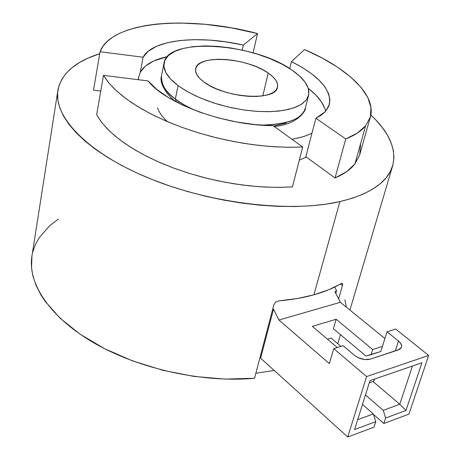 <?xml version="1.0" encoding="UTF-8"?>
<svg xmlns="http://www.w3.org/2000/svg" width="460" height="460" viewBox="0 0 460 460"><rect width="100%" height="100%" fill="white"/><g stroke="black" fill="none" stroke-linecap="round" stroke-linejoin="round"><path stroke-width="0.69" d="M57.885 90.419L31.901 256.295C27.479 283.768 50.324 318.061 95.289 343.689C140.22 369.253 203.745 383.019 254.541 378.241L273.918 304.583L275.695 302.076L278.599 300.892C291.513 299.805 303.272 297.781 313.887 294.82L339.888 201.601C290.921 212.951 211.255 203.745 149.678 178.52C87.963 153.318 53.291 116.984 57.897 90.344C61.341 73.646 75.285 61.433 99.728 53.699L87.963 58.15L79.528 62.502L72.312 67.471L66.418 73.019L61.945 79.126L58.983 85.744L57.609 92.822L57.897 100.314L59.886 108.146L63.618 116.248L69.103 124.534L76.331 132.917L85.272 141.306L95.864 149.592L108.014 157.677L121.601 165.451L136.488 172.81L152.501 179.653L169.441 185.886L187.105 191.417L205.258 196.173L223.658 200.088L242.069 203.113L260.245 205.206L277.955 206.356L294.969 206.546L311.081 205.804L326.111 204.142L339.888 201.601L313.887 294.82L328.664 289.765L342.004 283.279L342.51 283.55L342.47 285.493L340.538 283.946L342.47 285.493L338.6 298.845L342.487 285.43M308.534 95.502L305.25 108.382C302.467 118.904 287.655 124.482 260.808 125.108C286.81 124.873 301.622 119.295 305.25 108.382C306.768 107.939 300.179 124.177 274.292 126.5M194.442 110.153C186.024 106.168 179.659 102.465 175.346 99.044L176.393 101.993L175.346 99.044L184.052 104.799L194.442 110.153M178.072 85.623L175.346 99.044L178.072 85.623L170.597 79.022L165.824 72.467L163.881 66.223L164.766 60.524L168.371 55.568L174.489 51.532L182.827 48.53L193.045 46.644L204.746 45.919L217.511 46.362L230.897 47.943L244.45 50.6L257.726 54.245L270.284 58.759L281.687 63.992L291.536 69.782C304.468 78.608 310.143 87.153 308.556 95.415L306.354 99.895L302.168 103.822L296.079 107.065L288.224 109.514L278.806 111.084L268.082 111.705L256.37 111.343L244.024 110.009L231.426 107.732L218.977 104.581L207.069 100.659L196.069 96.088L186.311 91.022L178.072 85.623C167.48 77.504 162.805 69.908 164.053 62.847C167.411 37.099 253.851 42.826 291.536 69.782L299.46 75.934L305.135 82.242L308.298 88.475L308.763 94.398L306.446 99.774L301.346 104.374L293.601 107.996L283.464 110.452L271.32 111.625L257.657 111.429L243.047 109.865L228.131 106.984L213.572 102.913L200.002 97.842L188.002 91.988L178.072 85.623M203.941 82.012C197.65 77.314 194.879 72.898 195.626 68.758C197.363 54.268 247.043 57.517 268.22 73.036L262.804 95.87L268.22 73.036C275.264 77.959 278.358 82.685 277.495 87.21C276.178 101.516 224.514 98.17 203.941 82.012L209.564 85.543L216.292 88.78L223.853 91.586L231.938 93.834L240.218 95.438L248.337 96.33L255.967 96.473L262.798 95.87L268.559 94.553L273.033 92.581L276.052 90.045L277.529 87.049L277.432 83.72L275.781 80.184L272.665 76.578L268.22 73.036L262.625 69.69L256.088 66.654L248.848 64.032L241.178 61.916L233.335 60.386L225.607 59.489L218.264 59.265L211.577 59.725L205.787 60.858L201.129 62.629L197.777 64.986L195.891 67.844L195.552 71.104L196.811 74.646L199.64 78.326L203.941 82.012M360.519 144.825L359.703 154.79L354.901 163.967L346.702 171.591L335.035 177.962L306.372 157.096L299.334 160.114L306.372 157.096L305.923 156.768L305.75 157.412L305.923 156.768L335.035 177.962C343.959 174.127 350.583 169.464 354.901 163.967L365.614 125.793C361.336 131.008 354.706 135.395 345.73 138.966L335.035 177.962L345.73 138.966L357.443 132.998L365.614 125.793L370.329 117.058L370.996 107.519L367.776 97.485L360.928 87.256L350.779 77.107L337.721 67.292L322.161 58.04L304.537 49.553L291.439 61.605C318.855 75.515 331.516 89.769 329.417 104.362L325.295 111.636L315.94 118.266L311.914 133.32L315.94 118.266L345.73 138.966L315.94 118.266L321.235 115.167L325.295 111.636L328.825 106.151L329.923 100.119L328.635 93.702L325.065 87.078L319.355 80.402L311.696 73.836L302.312 67.528L291.439 61.605L289.719 68.597L291.439 61.605L304.537 49.553C347.8 68.149 376.619 95.26 370.38 116.88L365.614 125.793L354.901 163.967L359.76 154.6L370.38 116.892M325.634 111.257C323.869 103.615 318.078 95.979 308.263 88.354L315.635 94.835L321.281 101.597L324.794 108.318M257.537 33.557L253.109 52.854L257.537 33.557L231.305 27.864L205.154 24.294L179.975 23L168.032 23.241L156.676 24.081L146.01 25.53L136.16 27.571L127.23 30.216L119.335 33.442L112.573 37.231L107.048 41.567L102.85 46.408L100.067 51.727C110.889 21.304 188.048 15.002 257.537 33.557L243.357 45.086L257.537 33.557M93.506 90.16L100.067 51.727L143.095 57.236L148.281 51.238L156.394 46.379L167.066 42.78L179.889 40.526L194.407 39.646L210.151 40.141L226.636 41.975L243.357 45.086L242.23 50.094L243.357 45.086C198.599 34.805 152.542 39.428 143.095 57.236L140.294 72.186L143.095 57.236L100.067 51.727L93.506 90.16L100.774 91.045L93.506 90.16M167.342 56.597C153.611 59.639 144.589 64.837 140.294 72.186L138.587 77.625L138.408 79.712L138.684 77.05L140.294 72.186L145.481 66.056L153.577 61.065L167.348 56.597M96.652 114.816L102.039 122.866L109.468 130.991L118.87 139.064L130.128 146.935L143.077 154.462L157.521 161.5L173.213 167.917L189.871 173.581L207.201 178.376L224.871 182.217L242.552 185.029L259.911 186.766L276.632 187.398L292.411 186.933L302.709 147.033L286.729 147.275L269.779 146.458L252.16 144.572L234.209 141.651L216.246 137.735L198.622 132.911L181.665 127.265L165.686 120.905L150.966 113.965L137.758 106.582L126.264 98.888L116.65 91.028L109.037 83.145L103.494 75.365L96.652 114.816L103.494 75.365L108.226 82.162L114.557 89.056L122.429 95.95L131.784 102.764L142.519 109.394L154.514 115.748L167.618 121.739L181.665 127.265L196.46 132.25L211.795 136.614L227.453 140.294L243.208 143.238L258.825 145.4L274.091 146.763L288.782 147.303L302.709 147.033L273.067 125.62L255.116 124.614L236.314 121.929L217.459 117.662L199.347 111.987L182.746 105.167L168.326 97.491L156.624 89.292L148.051 80.914L103.494 75.365L148.051 80.914C165.485 103.667 226.205 125.827 273.067 125.62L302.709 147.033L292.411 186.933L278.662 187.398L264.161 187.024L249.119 185.805L233.732 183.758L218.224 180.895L202.825 177.267L187.749 172.92L173.213 167.917L159.419 162.34L146.556 156.273L134.797 149.805L124.275 143.031L115.121 136.051L107.421 128.961L101.252 121.848L96.652 114.816M292.042 139.328L303.583 136.631L311.914 133.32L302.95 136.827L292.042 139.328M305.63 157.475L311.914 133.32L305.63 157.475M167.589 121.722C162.328 117.012 158.987 112.389 157.567 107.853M374.497 379.069L373.83 381.167L369.294 382.731L373.83 381.167L374.497 379.069M365.976 356.017L380.811 351.492L371.076 354.677L372.68 349.537L382.421 346.374L387.021 331.804L395.721 329.055L428.657 355.448L366.597 376.567L333.77 348.634L343.068 345.696L354.487 355.327L358.058 357.604L364.55 359.53L370.392 359.133C364.964 360.37 359.662 359.099 354.487 355.327L343.068 345.696L333.77 348.634L329.366 363.601L333.77 348.634L366.597 376.567L347.731 437L373.98 427.185L375.751 421.688L354.591 429.536L369.961 380.627L421.935 362.767L369.961 380.627L354.591 429.536L375.751 421.688L373.359 413.937L362.474 404.438L373.359 413.937L375.751 421.688L373.98 427.185L347.731 437L260.613 358.162L347.731 437L366.597 376.567L428.657 355.448L408.928 414.109L428.657 355.448L395.721 329.055L387.021 331.804L380.811 351.492L382.421 346.374L372.68 349.537L371.076 354.677L365.976 356.017L333.368 328.733L365.976 356.017M331.091 338.083L340.906 346.38L331.091 338.083L327.462 339.204L331.091 338.083M365.459 394.95L383.243 410.32L399.774 404.277L372.956 381.472L399.774 404.277L405.979 410.469L385.629 418.019L383.243 410.32L399.774 404.277L412.424 366.034L399.774 404.277L405.979 410.469L385.629 418.019L383.847 423.493L373.526 414.483L383.847 423.493L408.928 414.109L383.847 423.493L385.629 418.019L383.243 410.32L365.459 394.95M357.696 419.658L373.359 413.937L357.696 419.658M370.392 359.133L399.78 349.261L401.442 347.392L401.655 346.219L400.838 343.637L398.475 341.055C401.016 343.189 402.023 345.241 401.499 347.219L398.394 349.887L370.392 359.133M395.312 350.905L398.475 341.055L387.021 331.804L398.475 341.055L395.312 350.905M421.935 362.767L405.979 410.469L421.935 362.767M175.852 101.574C168.004 96.485 158.78 83.329 161.477 75.98C160.212 83.156 164.835 90.85 175.346 99.044C166.06 92.788 161.437 85.1 161.477 75.98L164.024 62.986M180.343 104.017L177.836 102.2L176.393 101.993M273.591 125.994L286.287 123.113M340.446 334.656L337.772 343.729L340.446 334.656M333.368 328.733L336.128 319.263L372.68 349.537L336.128 319.263L333.368 328.733M312.317 326.364L336.128 319.263L312.317 326.364L337.278 347.524L312.317 326.364M274.229 370.478L255.852 373.244L274.229 370.478M334.995 291.841L340.377 302.295L384.905 338.531L340.377 302.295L278.938 320.022L340.377 302.295L334.995 291.841L336.547 290.616L335.766 293.336L336.547 290.616L334.995 291.841M329.366 363.601L278.938 320.022L273.533 309.12L260.613 358.162L273.533 309.12L272.734 309.074L273.533 309.12L278.938 320.022L329.366 363.601M334.713 287.051L336.547 290.616L334.713 287.051M31.941 256.03L31.527 267.749L32.896 275.965L36.133 285.579L41.158 295.32L45.212 301.426L60.185 318.291L80.189 334.276L104.587 348.686L132.48 360.87L162.736 370.26L194.057 376.424L225.101 379.109L254.541 378.241L273.918 304.583L275.695 302.076L278.599 300.892L297.108 298.563L313.887 294.82C324.467 291.841 333.586 288.081 341.245 283.538L342.51 283.55L342.671 284.32M32.758 252.126L35.27 244.841L38.991 237.964L49.766 225.63L58.42 219.064M344.885 299.747L346.409 307.205M370.829 114.971C389.419 132.371 396.692 149.304 392.65 165.784C387.734 182.258 370.145 194.195 339.888 201.601L352.274 198.243L363.164 194.114L372.462 189.29L380.121 183.85L386.095 177.859L390.379 171.413L392.984 164.582L393.933 157.452L393.271 150.098L391.052 142.6L387.354 135.027L382.254 127.454L375.826 119.939L370.829 114.971M138.678 77.09L138.19 79.683M392.639 165.836L349.922 310.063"/></g></svg>
